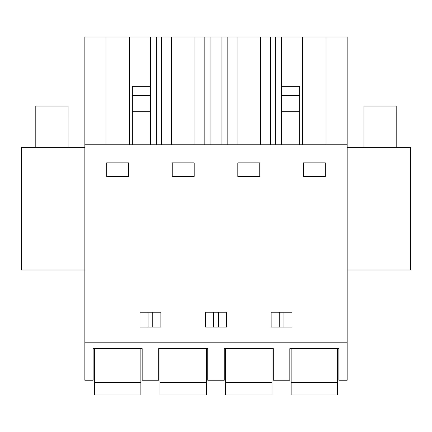<?xml version="1.0" encoding="UTF-8"?>
<svg xmlns="http://www.w3.org/2000/svg" width="432" height="432" viewBox="0 0 432 432"><rect width="100%" height="100%" fill="white"/><g stroke="black" fill="none" stroke-linecap="round" stroke-linejoin="round"><path stroke-width="0.65" d="M84.85 342.808L84.85 380.241L93.112 380.241L93.112 348.619L142.166 348.619L142.166 380.241L158.684 380.241L158.684 348.619L207.738 348.619L207.738 380.241L224.262 380.241L224.262 348.619L273.316 348.619L273.316 380.241L289.834 380.241L289.834 348.619L338.888 348.619L338.888 380.241L347.15 380.241L347.15 342.808L84.85 342.808L84.85 37.012L105.959 37.012L105.959 144.796M84.85 144.796L347.15 144.796L347.15 342.808M106.666 176.418L106.666 162.864L128.612 162.864L128.612 176.418L106.666 176.418M281.572 327.062L271.118 327.062L271.118 312.217L292.032 312.217L292.032 327.062L281.572 327.062M172.238 162.864L194.184 162.864L194.184 176.418L172.238 176.418L172.238 162.864M205.546 312.217L226.454 312.217L226.454 327.062L205.546 327.062L205.546 312.217M259.762 176.418L237.816 176.418L237.816 162.864L259.762 162.864L259.762 176.418M139.968 312.217L139.968 327.062L160.882 327.062L160.882 312.217L139.968 312.217M303.388 176.418L303.388 162.864L325.334 162.864L325.334 176.418L303.388 176.418M105.959 37.012L347.15 37.012L347.15 144.796M84.85 147.377L21.6 147.377L21.6 270.005L84.85 270.005M283.916 327.062L283.916 312.217M279.234 327.062L279.234 312.217M218.344 327.062L218.344 312.217M213.656 327.062L213.656 312.217M152.766 327.062L152.766 312.217M148.084 327.062L148.084 312.217M129.319 37.012L129.319 144.796M326.041 37.012L326.041 144.796M302.681 37.012L302.681 144.796M281.572 144.796L281.572 37.012M275.621 144.796L275.621 37.012M270.41 144.796L270.41 37.012M260.469 37.012L260.469 144.796M237.103 37.012L237.103 144.796M227.167 144.796L227.167 37.012M221.951 144.796L221.951 37.012M210.049 144.796L210.049 37.012M204.833 144.796L204.833 37.012M194.897 37.012L194.897 144.796M171.531 37.012L171.531 144.796M161.59 144.796L161.59 37.012M156.379 144.796L156.379 37.012M132.354 144.796L132.354 86.297L150.428 86.297L150.428 37.012M281.572 86.297L299.646 86.297L299.646 144.796M132.354 111.688L150.428 111.688L150.428 144.796M150.428 86.297L150.428 95.504L132.354 95.504M150.428 111.688L150.428 95.504M347.15 270.005L410.4 270.005L410.4 147.377L347.15 147.377M35.797 147.377L35.797 106.067L68.067 106.067L68.072 147.377M363.928 147.377L363.928 106.067L396.198 106.067L396.203 147.377M94.403 382.73L94.403 394.988L140.875 394.988L140.875 382.73L94.403 382.73L94.403 348.619M140.875 348.619L140.875 382.73M159.975 382.73L159.975 394.988L206.447 394.988L206.447 382.73L159.975 382.73L159.975 348.619M206.447 348.619L206.447 382.73M225.553 382.73L225.553 394.988L272.02 394.988L272.02 382.73L225.553 382.73L225.553 348.619M272.02 348.619L272.02 382.73M291.125 382.73L291.125 394.988L337.597 394.988L337.597 382.73L291.125 382.73L291.125 348.619M337.597 348.619L337.597 382.73M281.572 111.688L299.646 111.688M281.572 95.504L299.646 95.504"/></g></svg>
